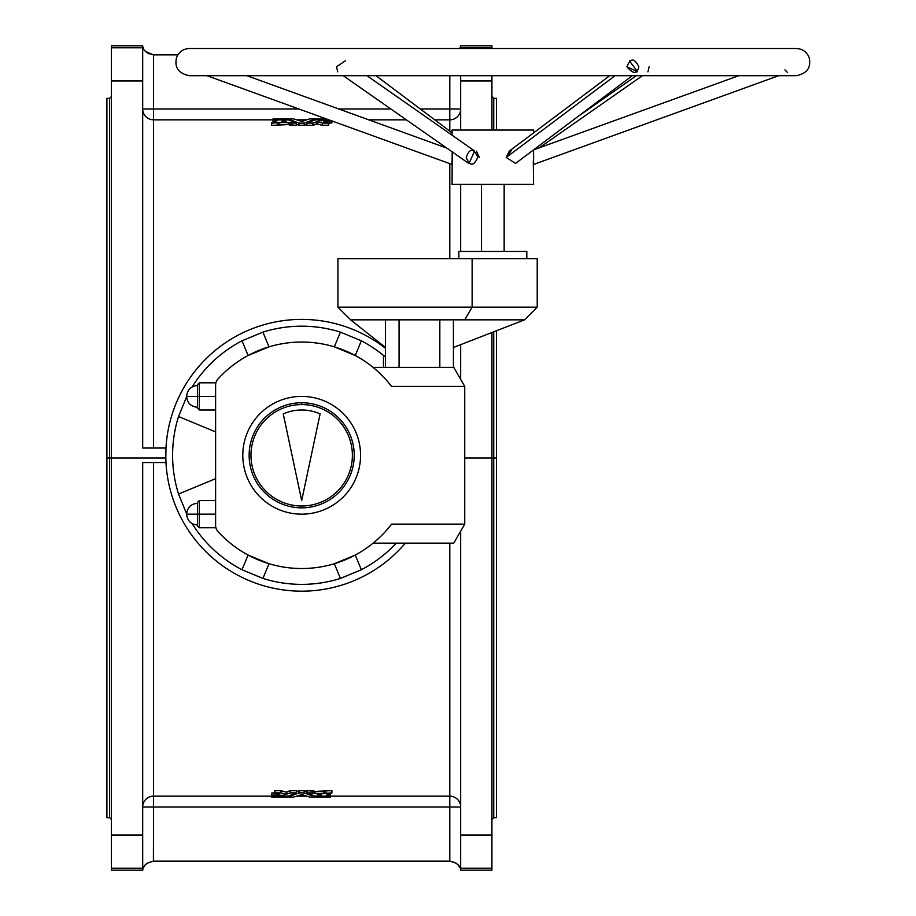 <?xml version="1.0" encoding="UTF-8"?>
<svg xmlns="http://www.w3.org/2000/svg" width="916" height="916" viewBox="0 0 916 916"><rect width="100%" height="100%" fill="white"/><g stroke="black" fill="none" stroke-linecap="round" stroke-linejoin="round"><path stroke-width="1.37" d="M283.25 413.906A45.296 45.296 0 0 1 320.108 413.906A45.296 45.296 0 0 0 283.25 413.906L301.685 500.583L283.25 413.906M301.685 568.527A113.241 113.241 0 0 1 217.974 531.555A9.057 9.057 0 0 1 215.615 525.452L215.615 385.109C215.947 382.052 215.947 382.052 215.615 385.109C215.947 382.052 215.947 382.052 215.615 385.109A9.057 9.057 0 0 1 217.974 379.006A9.057 9.057 0 0 0 215.615 385.109L215.615 525.452C215.947 528.509 215.947 528.509 215.615 525.452C215.947 528.509 215.947 528.509 215.615 525.452A9.057 9.057 0 0 0 217.974 531.555A113.241 113.241 0 0 0 391.59 524.135L464.744 524.135L464.744 386.426L391.59 386.426A113.241 113.241 0 0 0 217.974 379.006A113.241 113.241 0 0 1 391.59 386.426A113.241 113.241 0 0 0 373.11 367.408L453.764 367.408L464.744 386.426L464.744 524.135L453.764 543.154L373.11 543.154A113.241 113.241 0 0 0 391.59 524.135A113.241 113.241 0 0 1 301.685 568.527M248.099 555.05L242.007 569.752A129.099 129.099 0 0 1 192.165 523.643A129.099 129.099 0 0 0 242.007 569.752L262.926 578.42A129.099 129.099 0 0 0 340.431 578.42L361.351 569.752A129.099 129.099 0 0 0 396.25 543.154A129.099 129.099 0 0 1 361.351 569.752L340.431 578.42A129.099 129.099 0 0 1 262.926 578.42L242.007 569.752L248.099 555.05L269.018 563.718L248.099 555.05A113.241 113.241 0 0 1 217.974 531.555M464.744 458L491.926 458L491.926 332.519L491.926 458L464.744 458M491.926 130.049L491.926 80.94L460.668 80.94L460.668 130.049L460.668 75.696L460.668 80.94L491.926 80.94L491.926 130.049M460.668 184.402L460.668 251.442L460.668 184.402M460.668 344.656L460.668 379.373L460.668 344.656M165.979 462.534L165.819 458L111.431 458L111.431 835.06L142.69 835.06L142.69 462.534L165.979 462.534L142.69 462.534L142.69 870.2L111.431 870.2L111.431 458L165.819 458L165.979 462.534M385.476 348.309A135.889 135.889 0 0 0 195.795 370.11A135.889 135.889 0 0 0 215.145 560.065A135.889 135.889 0 0 0 405.33 543.154A135.889 135.889 0 0 1 215.145 560.065A135.889 135.889 0 0 1 195.795 370.11A135.889 135.889 0 0 1 385.476 348.309M111.431 45.8L142.69 45.8L142.69 448.038L165.979 448.038L165.819 458L165.979 448.038L142.69 448.038L142.69 80.94L111.431 80.94L111.431 458L111.431 45.8L111.431 47.792L142.69 47.792L142.69 45.8L111.431 45.8M460.668 45.8L491.926 45.8L491.926 48.514L491.926 45.8L460.668 45.8L460.668 47.792L460.668 45.8L459.832 48.514L460.668 45.8M307.181 790.657L315.012 791.413L331.626 790.657L331.901 792.958L326.302 795.26L330.332 795.363L330.332 793.119L330.332 797.08L309.642 797.092L301.948 794.561L293.441 797.115L271.445 797.08L271.731 796.428L289.777 796.405L299.177 792.878L304.455 792.913L313.581 796.405L330.035 796.428L315.024 796.118L306.906 792.958L312.917 792.878L315.012 793.645L331.901 792.958L331.626 790.657L325.89 790.657L325.89 792.878L325.615 790.691L325.615 792.913L325.615 790.691L324.058 791.378L324.058 793.611L323.783 791.413L323.783 793.645L323.783 791.413L315.012 791.413L315.012 793.645L315.012 791.413L314.738 793.611L314.738 791.378L313.18 790.691L313.18 792.913L313.18 790.691L312.917 792.878L312.917 790.657L307.181 790.657L306.906 792.958L315.024 796.118L330.332 796.107L330.035 793.073L330.035 795.317L326.577 795.317M313.18 125.309L313.18 123.088L312.917 125.343L316.57 123.855L322.363 125.32L328.592 125.263L322.363 125.32L317.096 123.855L313.318 125.252M296.177 125.343L288.345 124.587L271.731 125.343L271.468 123.042L277.056 120.74L273.037 120.637L273.037 122.881L273.037 118.92L293.715 118.908L301.948 121.439L309.642 118.908L326.245 118.885L309.642 118.908L301.948 121.439L293.715 118.908L273.037 118.92L273.323 119.859L288.334 119.882L296.452 123.042L290.452 123.122L288.345 122.355L271.468 123.042L271.731 125.343L277.468 125.343L277.468 123.122L277.743 125.309L277.743 123.088L277.743 125.309L279.3 124.622L279.3 122.389L279.575 124.587L279.575 122.355L279.575 124.587L288.345 124.587L288.345 122.355L288.345 124.587L288.62 122.389L288.62 124.622L290.177 125.309L290.177 123.088L290.177 125.309L290.452 123.122L290.452 125.343L296.177 125.343L296.452 123.042L288.334 119.882L273.037 119.893L273.323 122.927L273.323 120.683L276.781 120.683M449.802 258.69L449.802 163.632L449.802 258.69M449.802 131.16L449.802 119.836L434.722 119.836L449.802 119.836L449.802 131.16M406.372 119.836L368.77 119.836L406.372 119.836M306.436 119.836L296.921 119.836L306.436 119.836M273.037 119.836L153.556 119.836L153.556 448.038L153.556 119.836A10.866 10.855 0 0 1 142.69 108.981A10.866 10.855 180 0 0 153.556 119.836L273.037 119.836M323.714 121.553L331.203 120.683L329.932 120.683L329.932 122.927L329.668 120.706L329.668 122.95L331.626 122.927L331.626 120.683L331.626 122.927L328.638 123.191L329.668 122.95L329.668 120.706L323.577 121.633L328.352 123.122L322.363 123.099L317.096 121.61L313.18 123.088L307.181 123.122L315.024 119.882L321.31 119.904L318.997 120.855L328.913 119.859L318.997 120.855M312.917 125.343L306.906 125.263L306.906 123.042L306.906 125.263L312.917 125.343L312.917 123.122L312.917 125.343M306.883 124.255L304.455 125.309L298.902 125.309L296.475 124.255L298.902 125.309L298.902 123.088L289.777 119.595L273.323 119.572L289.513 119.572L289.513 120.271L289.777 119.595L289.777 120.362L289.777 119.595L298.902 123.088L298.902 125.309L298.902 123.088L299.177 125.343L304.181 125.343L304.181 123.122L299.177 123.122L304.181 123.122L304.181 125.343L304.181 123.122L304.455 125.309L306.883 124.255M460.668 48.514L460.668 47.792L491.926 47.792L460.668 47.792L460.668 48.514M460.668 108.981A10.866 10.855 0 0 1 449.802 119.836A10.866 10.855 180 0 0 460.668 108.981L449.802 108.981L449.802 75.696L449.802 108.981L460.668 108.981M449.802 796.164L449.802 543.154L449.802 796.164A10.866 10.855 180 0 1 460.668 807.019L153.556 807.019L153.556 861.143L449.802 861.143L449.802 807.019L449.802 861.143L153.407 861.143L153.556 807.019L460.668 807.019A10.866 10.855 -0 0 0 449.802 796.164L449.802 807.019L449.802 796.164L330.332 796.164L449.802 796.164M153.556 462.534L153.556 796.164L271.445 796.164L153.556 796.164L153.556 462.534M296.921 796.164L306.436 796.164L296.921 796.164M271.445 793.119L274.72 792.809L273.689 793.05L273.689 795.294L279.781 794.367L275.006 792.878L280.994 792.901L286.261 794.39L290.177 792.913L296.452 792.958L288.334 796.118L282.048 796.096L284.361 795.145L271.445 796.462L271.445 793.119M275.006 790.657L280.994 790.68L286.261 792.145L290.177 790.691L296.452 790.737L296.452 792.958L296.452 790.737L290.452 790.657L290.452 792.878L290.177 790.691L290.177 792.913L290.177 790.691L286.788 792.145L286.788 794.378L286.261 792.145L286.261 794.39L286.261 792.145L280.994 790.68L280.994 792.901L280.743 790.657L280.743 792.878L280.743 790.657L275.006 790.657L274.766 792.97L279.781 794.367M296.475 791.745L299.177 790.657L304.455 790.691L306.883 791.745L304.455 790.691L304.455 792.913L304.455 790.691L304.181 792.878L304.181 790.657L299.177 790.657L299.177 792.878L299.177 790.657L298.902 792.913L298.902 790.691L296.475 791.745M142.69 807.019A10.866 10.855 180 0 1 153.556 796.164L153.556 807.019L153.556 796.164A10.866 10.855 -0 0 0 142.69 807.019L153.556 807.019L142.69 807.019M460.668 868.208L460.668 531.2L460.668 835.06L491.926 835.06L491.926 458L491.926 870.2L460.668 870.2L460.668 868.208L460.668 870.2L491.926 870.2L491.926 868.208L460.668 868.208L491.926 868.208L491.926 835.06L460.668 835.06L460.668 868.208M111.431 96.535L109.622 98.344L106.909 98.344L106.909 458L109.622 458L109.622 817.656L109.622 458L111.431 458L109.622 458L109.622 98.344L109.622 458L106.909 458L106.909 817.656L109.622 817.656L111.431 819.465M491.926 75.696L491.926 80.94L491.926 75.696M491.926 819.465L493.735 817.656L496.461 817.656L496.461 458L493.735 458L493.735 331.81L493.735 458L491.926 458L493.735 458L493.735 817.656L493.735 458L496.461 458L496.461 330.756M493.735 130.049L493.735 98.344L493.735 130.049M496.461 130.049L496.461 98.344L493.735 98.344L491.926 96.535M153.556 108.981L298.902 108.981L153.556 108.981L153.556 119.836L153.556 108.981L142.69 108.981L153.556 108.981L153.556 54.857L153.556 108.981M338.805 108.981L390.857 108.981L338.805 108.981M420.284 108.981L449.802 108.981L449.802 119.836L449.802 108.981L420.284 108.981M177.853 54.857L153.556 54.857L177.853 54.857M153.407 54.857C146.388 53.208 142.816 50.185 142.69 45.8C142.816 50.185 146.388 53.208 153.407 54.857L145.461 51.41L148.793 53.826M459.901 48.353L460.439 46.842L459.901 48.353M142.919 46.842L143.446 48.353L142.919 46.842M111.431 47.792L111.431 80.94L142.69 80.94L142.69 47.792L111.431 47.792M142.69 870.2L142.69 868.208L111.431 868.208L111.431 870.2L142.69 870.2C142.827 865.803 146.4 862.78 153.407 861.143C146.4 862.78 142.827 865.803 142.69 870.2L142.907 869.192L142.69 870.2M449.951 861.143L449.951 861.143C456.958 862.78 460.53 865.803 460.668 870.2C460.53 865.803 456.958 862.78 449.951 861.143L456.5 863.341M460.668 870.2L460.45 869.192M459.901 867.647L457.92 864.612M143.457 867.647L145.438 864.612L143.457 867.647M146.858 863.341L153.407 861.143L146.858 863.341M142.69 868.208L142.69 835.06L111.431 835.06L111.431 868.208L142.69 868.208M313.581 120.362L313.581 119.595L304.455 123.088L313.581 119.595L313.581 120.362M313.845 120.271L313.581 119.595L313.845 120.271M328.146 119.572L313.845 119.572L328.146 119.572M331.913 122.881L331.913 120.637L331.913 122.881M318.734 120.797L321.31 119.904L321.31 120.809L321.31 119.904M321.035 119.859L315.024 119.882L306.906 123.042L306.906 125.263M316.57 123.855L316.57 121.622L316.57 123.855M317.096 123.855L317.096 121.61L317.096 123.855M322.363 125.32L322.363 123.099L322.363 125.32M322.615 125.343L322.615 123.122L322.615 125.343M328.352 125.343L328.592 123.03L323.577 121.633M307.181 123.122L313.18 123.088L317.096 121.61L322.363 123.099L328.352 123.122M277.056 120.74L271.468 123.042L271.731 125.343M271.731 123.122L279.575 122.355L296.177 123.122M285.849 121.427L281.796 121.359L283.685 120.649L286.113 121.393L284.235 120.649L284.235 121.427L284.235 120.649L283.685 121.427L283.685 120.649L281.796 121.359L286.113 121.359M313.845 795.729L313.845 796.428L313.845 795.729M313.581 795.638L313.581 796.405L313.581 795.638M289.777 795.638L289.777 796.405L289.777 795.638M289.513 795.729L289.513 796.428L289.513 795.729M330.035 797.115L330.035 796.428L313.581 796.405L304.181 792.878L298.902 792.913L289.777 796.405L271.445 796.462L271.731 797.115L293.441 797.115L301.948 794.561L309.642 797.092L330.035 797.115M284.624 795.202L282.048 796.096L282.048 795.191L282.048 796.096M282.323 796.141L288.334 796.118L296.452 792.958L296.452 790.737M279.643 794.447L273.689 795.294L273.426 793.073L273.426 795.317L273.426 793.073L271.731 793.073L271.731 795.317L273.426 795.317L271.445 795.363L271.445 796.107L284.361 795.145M296.177 792.878L290.177 792.913L286.261 794.39L280.994 792.901L275.006 792.878M326.302 795.26L331.901 792.958L331.626 790.657M331.626 792.878L323.783 793.645L307.181 792.878M317.509 794.573L321.562 794.641L319.673 795.351L317.245 794.607L319.123 795.351L319.123 794.573L319.123 795.351L319.673 794.573L319.673 795.351L321.562 794.641L317.245 794.641M504.155 184.402L504.155 251.442L504.155 184.402L533.513 184.402L452.149 184.402L481.507 184.402L481.507 251.442M533.593 132.866L533.593 130.049L452.069 130.049L452.069 135.202M206.982 75.696L452.069 164.456L452.229 151.896L452.069 184.402L533.593 184.402L533.284 160.941M466.198 157.438C469.587 148.06 473.469 147.957 477.82 157.14C473.812 166.449 469.931 166.552 466.198 157.438M609.69 75.696L509.273 151.14L506.25 157.438L615.048 75.696L506.25 157.438L511.632 150.075M533.593 164.456L533.593 150.006L533.593 164.456L533.593 150.006L533.593 164.456L778.68 75.696M493.678 130.049L491.984 130.049L493.678 130.049M787.508 72.501L784.932 69.891M626.945 66.754C633.265 74.311 637.227 74.311 638.853 66.776C634.364 57.822 630.403 57.822 626.945 66.754L637.582 71.734L629.418 60.868M506.25 157.438L515.536 163.426L632.315 75.696M337.729 71.849L336.504 66.754L345.527 60.708M343.237 75.696L468.946 163.575L474.637 150.98L366.961 75.696M246.885 75.696L446.79 148.094M476.4 151.14L479.411 157.438M647.933 71.849L649.158 66.754M636.38 75.696L577.836 116.618L636.38 75.696M458.859 251.442L526.803 251.442L458.859 251.442L458.859 258.69L458.859 251.442M337.912 258.69L537.223 258.69L472.129 258.69L472.129 307.158L464.755 319.844L350.599 319.844L524.536 319.844L464.755 319.844L472.129 307.158L337.912 307.158L350.599 319.844L337.912 307.158L537.223 307.158L524.536 319.844L537.223 307.158L472.129 307.158L472.129 258.69L337.912 258.69L337.912 307.158L337.912 258.69M186.635 513.842L178.54 494.033A129.099 129.099 0 0 1 178.54 416.528L186.635 396.72L178.54 416.528A129.099 129.099 0 0 0 178.54 494.033L186.635 513.842M192.165 386.918A129.099 129.099 0 0 1 242.007 340.809L262.926 332.142A129.099 129.099 0 0 1 340.431 332.142L361.351 340.809A129.099 129.099 0 0 1 383.483 355.408L385.476 357.08A129.099 129.099 0 0 0 361.351 340.809L340.431 332.142A129.099 129.099 0 0 0 262.926 332.142L242.007 340.809A129.099 129.099 0 0 0 192.165 386.918M383.483 367.408L383.483 355.408L383.483 367.408M269.018 346.855L262.926 332.142L269.018 346.855L248.099 355.522L269.018 346.855A113.241 113.241 0 0 1 334.34 346.855L355.259 355.522L334.34 346.855L340.431 332.142L334.34 346.855M301.685 404.574A50.712 50.712 0 0 0 257.762 480.637A50.712 50.712 0 0 0 345.595 480.637A50.712 50.712 0 0 0 301.685 404.574A50.712 50.712 0 0 1 345.595 480.637A50.712 50.712 0 0 1 257.762 480.637A50.712 50.712 0 0 1 301.685 404.574L301.685 402.742A52.544 52.544 0 0 1 347.187 481.553A52.544 52.544 0 0 1 256.171 481.553A52.544 52.544 0 0 1 301.685 402.742A52.544 52.544 0 0 0 256.171 481.553A52.544 52.544 0 0 0 347.187 481.553A52.544 52.544 0 0 0 301.685 402.742L301.685 404.574M334.34 563.718L355.259 555.05L334.34 563.718L340.431 578.42L334.34 563.718M391.59 386.426L464.744 386.426L453.764 367.408L373.11 367.408M373.11 543.154L453.764 543.154L464.744 524.135L391.59 524.135M301.685 396.399A58.887 58.887 0 0 1 352.671 484.724A58.887 58.887 0 0 1 250.686 484.724A58.887 58.887 0 0 1 301.685 396.399A58.887 58.887 0 0 0 250.686 484.724A58.887 58.887 0 0 0 352.671 484.724A58.887 58.887 0 0 0 301.685 396.399A58.887 58.887 0 0 0 250.686 484.724A58.887 58.887 0 0 0 352.671 484.724A58.887 58.887 0 0 0 301.685 396.399M320.108 413.906L301.685 500.583L320.108 413.906A45.296 45.296 0 0 0 301.685 409.99M355.259 355.522L361.351 340.809L355.259 355.522M361.351 569.752L355.259 555.05L361.351 569.752M262.926 578.42L269.018 563.718L262.926 578.42M242.007 340.809L248.099 355.522L242.007 340.809M178.54 416.528L215.615 431.894L178.54 416.528M215.615 478.679L178.54 494.033L215.615 478.679M215.615 500.583L199.31 500.583L197.501 502.392L197.501 514.162L186.624 514.162L197.501 514.162L197.501 525.944L199.31 527.753L199.31 500.583L199.31 514.162L197.501 514.162L199.31 514.162L199.31 527.753L215.913 527.753M199.31 514.162L215.615 514.162L199.31 514.162M215.615 525.452C215.947 528.509 215.947 528.509 215.615 525.452C215.947 528.509 215.947 528.509 215.615 525.452M215.913 382.808L199.31 382.808L197.501 384.617L197.501 396.399L186.624 396.399L197.501 396.399L197.501 408.17L199.31 409.99L199.31 382.808L199.31 396.399L197.501 396.399L199.31 396.399L199.31 409.99L215.615 409.99M199.31 396.399L215.615 396.399L199.31 396.399M215.615 385.109C215.947 382.052 215.947 382.052 215.615 385.109C215.947 382.052 215.947 382.052 215.615 385.109M385.476 367.408L385.476 319.844L385.476 367.408M399.067 367.408L399.067 319.844L399.067 367.408M439.829 367.408L439.829 319.844L439.829 367.408M453.42 367.408L453.42 319.844L453.42 367.408M385.476 357.08L383.483 355.408M537.223 307.158L537.223 258.69L537.223 307.158M385.476 347.473L350.599 319.844L385.476 347.473M453.42 347.473L524.536 319.844L453.42 347.473M526.803 258.69L526.803 251.442L526.803 258.69M321.333 120.797L321.333 119.893M306.883 125.286L306.883 123.065M328.638 125.286L328.638 123.065M271.445 125.286L271.445 123.065M296.475 125.286L296.475 123.065M282.025 795.202L282.025 796.107M296.475 790.714L296.475 792.935M274.72 790.714L274.72 792.935M331.913 790.714L331.913 792.935M306.883 790.714L306.883 792.935M533.593 149.858L738.777 75.696M809.091 57.479C811.439 67.395 807.179 73.475 796.325 75.696L189.349 75.696C178.483 73.475 174.223 67.395 176.57 57.479C178.952 51.811 183.211 48.823 189.349 48.514L796.325 48.514C802.462 48.823 806.721 51.811 809.091 57.479M375.972 75.696L452.069 132.866M642.425 75.696L538.871 148.094M197.501 503.296C190.952 503.88 187.333 507.51 186.624 514.162C187.333 520.826 190.952 524.456 197.501 525.04M197.501 385.522C190.952 386.105 187.333 389.735 186.624 396.399C187.333 403.063 190.952 406.681 197.501 407.265"/></g></svg>
